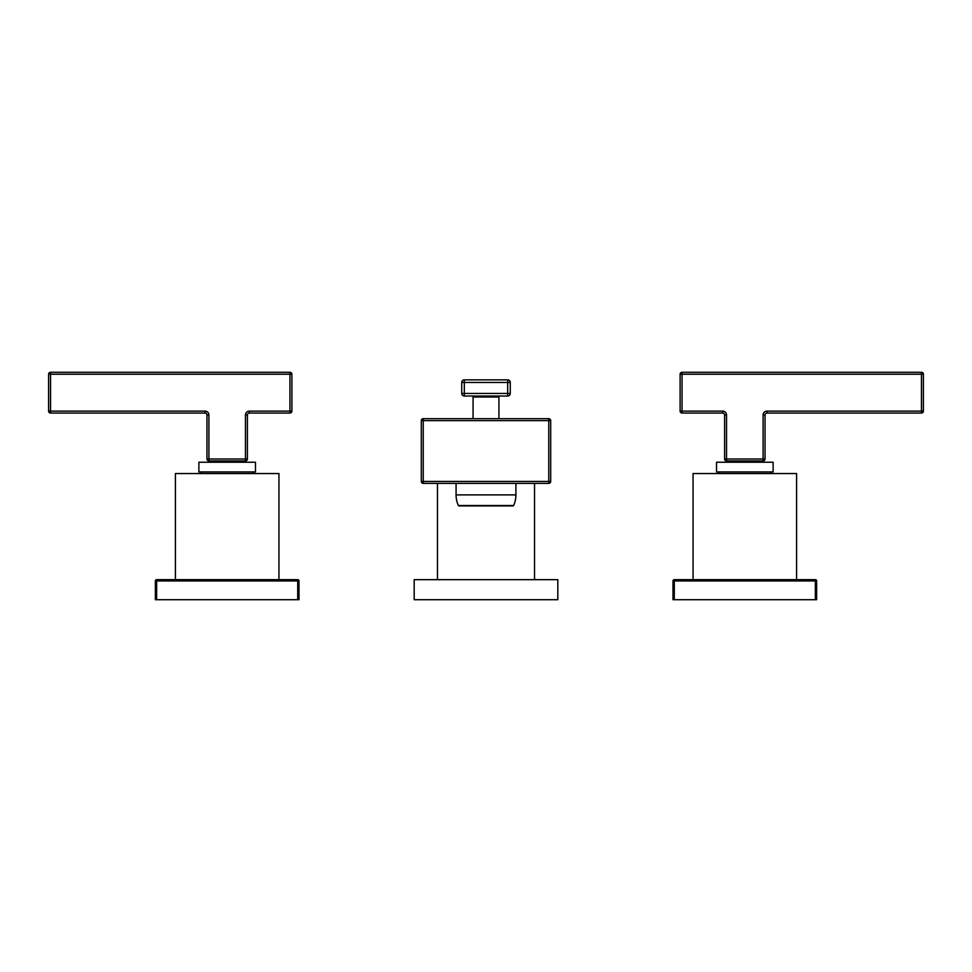 <?xml version="1.0" encoding="UTF-8"?>
<svg xmlns="http://www.w3.org/2000/svg" width="972" height="972" viewBox="0 0 972 972"><rect width="100%" height="100%" fill="white"/><g stroke="black" fill="none" stroke-linecap="round" stroke-linejoin="round"><path stroke-width="1.46" d="M510.264 382.446L510.264 393.441A2.588 2.588 0 0 1 507.676 396.029L464.324 396.029A2.588 2.588 0 0 1 461.736 393.441L461.736 382.446A2.588 2.588 0 0 1 464.324 379.858L507.676 379.858A2.588 2.588 0 0 1 510.264 382.446L507.676 382.446L507.676 379.858M473.06 418.677L473.06 397.001A0.972 0.972 0 0 0 472.088 396.029M473.06 397.001L498.94 397.001A0.972 0.972 0 0 1 499.912 396.029M498.94 397.001L498.94 418.677M423.233 418.677L548.767 418.677A1.944 1.944 0 0 1 550.699 420.621L550.699 481.444A1.944 1.944 0 0 1 548.767 483.376L423.233 483.376A1.944 1.944 0 0 1 421.301 481.444L421.301 420.621A1.944 1.944 0 0 1 423.233 418.677L423.233 420.621L421.301 420.621M456.075 483.376L456.075 494.894A25.88 25.88 0 0 0 458.359 505.513A0.644 0.644 90 0 0 458.942 505.902L513.058 505.902A0.644 0.644 -90 0 0 513.641 505.513L458.359 505.513M515.925 483.376L515.925 494.894A25.88 25.88 0 0 1 513.641 505.513M513.058 505.902L458.942 505.902M534.527 483.376L534.527 579.664M437.473 483.376L437.473 579.664M557.819 579.664L414.181 579.664L414.181 599.712L557.819 599.712L557.819 579.664M511.624 505.61L460.376 505.61L511.624 505.513M763.093 460.922L726.534 460.922A1.944 1.944 0 0 1 724.602 458.991L724.602 414.983A1.944 1.944 0 0 0 722.658 413.051L682.052 413.051A1.944 1.944 0 0 1 680.108 411.107L680.108 374.22A1.944 1.944 0 0 1 682.052 372.288L921.456 372.288A1.944 1.944 0 0 1 923.4 374.22L923.4 411.107A1.944 1.944 0 0 1 921.456 413.051L766.981 413.051A1.944 1.944 0 0 0 765.037 414.983L765.037 458.991A1.944 1.944 0 0 1 763.093 460.922L763.093 458.991L765.037 458.991M716.51 462.222L773.129 462.222L773.129 471.93L716.51 471.93L716.51 462.222M796.578 579.664L796.578 473.546L693.048 473.546L693.048 579.664M674.289 579.664L815.35 579.664A1.3 1.3 0 0 1 816.638 580.952L816.638 599.712L673.001 599.712L673.001 580.952A1.3 1.3 0 0 1 674.289 579.664L674.289 580.952L673.001 580.952M245.466 460.922L208.907 460.922A1.944 1.944 0 0 1 206.963 458.991L206.963 414.983A1.944 1.944 0 0 0 205.019 413.051L50.544 413.051A1.944 1.944 0 0 1 48.6 411.107L48.6 374.22A1.944 1.944 0 0 1 50.544 372.288L289.948 372.288A1.944 1.944 0 0 1 291.892 374.22L291.892 411.107A1.944 1.944 0 0 1 289.948 413.051L249.342 413.051A1.944 1.944 0 0 0 247.398 414.983L247.398 458.991A1.944 1.944 0 0 1 245.466 460.922L245.466 458.991L247.398 458.991M198.871 462.222L255.49 462.222L255.49 471.93L198.871 471.93L198.871 462.222M278.952 579.664L278.952 473.546L175.422 473.546L175.422 579.664M156.65 579.664L297.711 579.664A1.3 1.3 0 0 1 298.999 580.952L298.999 599.712L155.362 599.712L155.362 580.952A1.3 1.3 0 0 1 156.65 579.664L156.65 580.952L155.362 580.952M507.676 396.029L507.676 382.446L461.736 382.446M464.324 379.858L464.324 393.441L510.264 393.441M461.736 393.441L464.324 393.441L464.324 396.029M550.699 420.621L548.767 420.621L548.767 418.677M421.301 481.444L548.767 481.444L548.767 420.621L423.233 420.621L423.233 483.376M548.767 483.376L548.767 481.444L550.699 481.444M456.075 494.894L515.925 494.894M724.602 458.991L726.534 458.991L726.534 460.922M724.602 414.983L726.534 414.983L726.534 458.991L763.093 458.991L763.093 414.983A3.888 3.888 0 0 1 766.981 411.107L921.456 411.107L921.456 374.22L682.052 374.22L682.052 411.107L722.658 411.107L722.658 413.051M726.534 414.983A3.888 3.888 0 0 0 722.658 411.107M680.108 411.107L682.052 411.107L682.052 413.051M765.037 414.983L763.093 414.983M766.981 411.107L766.981 413.051M921.456 413.051L921.456 411.107L923.4 411.107M682.052 372.288L682.052 374.22L680.108 374.22M923.4 374.22L921.456 374.22L921.456 372.288M815.35 599.712L815.35 580.952L674.289 580.952L674.289 599.712M816.638 580.952L815.35 580.952L815.35 579.664M206.963 458.991L208.907 458.991L208.907 460.922M291.892 374.22L50.544 374.22L50.544 411.107L205.019 411.107A3.888 3.888 0 0 1 208.907 414.983L208.907 458.991L245.466 458.991L245.466 414.983A3.888 3.888 0 0 1 249.342 411.107L289.948 411.107L289.948 372.288M289.948 413.051L289.948 411.107L291.892 411.107M247.398 414.983L245.466 414.983M249.342 411.107L249.342 413.051M208.907 414.983L206.963 414.983M50.544 372.288L50.544 374.22L48.6 374.22M48.6 411.107L50.544 411.107L50.544 413.051M205.019 413.051L205.019 411.107M297.711 599.712L297.711 580.952L156.65 580.952L156.65 599.712M298.999 580.952L297.711 580.952L297.711 579.664M757.759 460.922L757.759 462.222M731.88 460.922L731.88 462.222M770.699 473.546L770.699 471.93M718.94 473.546L718.94 471.93M240.12 460.922L240.12 462.222M214.241 460.922L214.241 462.222M253.06 473.546L253.06 471.93M201.301 473.546L201.301 471.93"/></g></svg>
